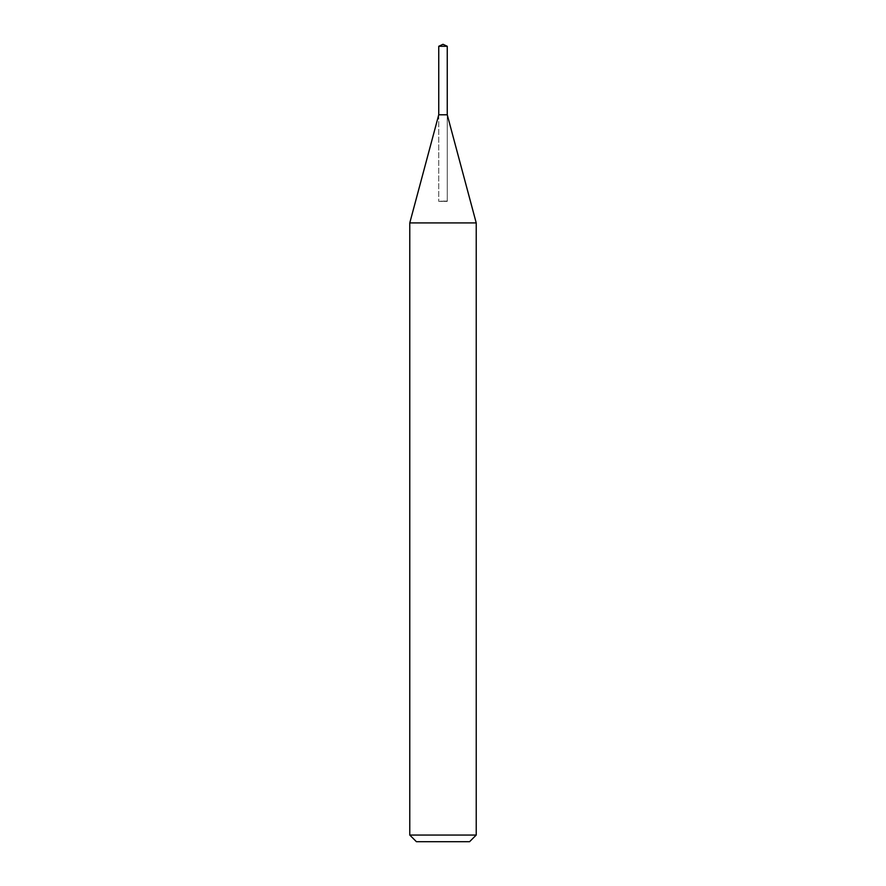 <?xml version="1.0" encoding="UTF-8"?>
<svg xmlns="http://www.w3.org/2000/svg" width="886" height="886" viewBox="0 0 886 886"><rect width="100%" height="100%" fill="white"/><g stroke="black" fill="none" stroke-linecap="round" stroke-linejoin="round"><path stroke-width="0.66" stroke-dasharray="4.43 3.32" d="M438.747 46.282L447.253 46.282M443 201.122L447.253 201.122L443 201.122M446.987 201.122L438.747 201.388L447.253 201.388L438.747 201.388L438.747 114.792L447.253 114.792L447.253 201.388L439.013 201.122M409.775 222.918L476.225 222.918M409.775 835.055L476.225 835.055M416.42 841.7L469.58 841.7M447.253 114.792L447.253 201.122M438.747 114.792L438.747 201.122"/><path stroke-width="1.33" d="M438.747 46.282L443 44.3L447.253 46.282L438.747 46.282L438.747 114.792L409.775 222.918L409.775 835.055L476.225 835.055L469.58 841.7L416.42 841.7L409.775 835.055M447.253 46.282L447.253 114.792L476.225 222.918L409.775 222.918M476.225 222.918L476.225 835.055M447.253 114.792L438.747 114.792"/></g></svg>
